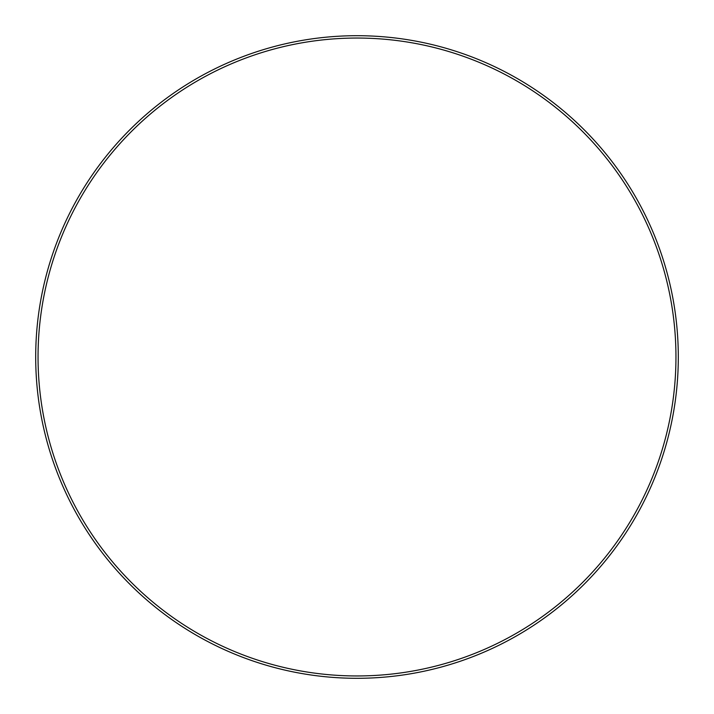 <?xml version="1.0" encoding="UTF-8"?>
<svg xmlns="http://www.w3.org/2000/svg" width="714" height="714" viewBox="0 0 714 714"><rect width="100%" height="100%" fill="white"/><g stroke="black" fill="none" stroke-linecap="round" stroke-linejoin="round"><path stroke-width="1.07" d="M675.953 357A318.953 318.953 0 0 0 357 38.047A318.953 318.953 0 0 0 38.047 357A318.953 318.953 0 0 0 357 675.953A318.953 318.953 0 0 0 675.953 357M35.7 357A321.3 321.3 0 0 1 357 35.7A321.3 321.3 0 0 1 678.3 357A321.3 321.3 0 0 1 357 678.3A321.3 321.3 0 0 1 35.7 357"/></g></svg>
